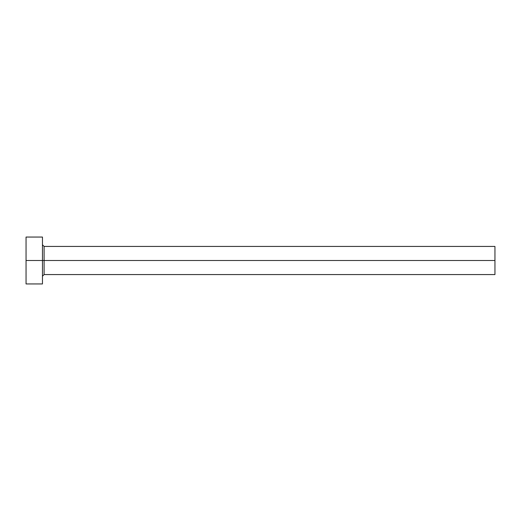 <?xml version="1.0" encoding="UTF-8"?>
<svg xmlns="http://www.w3.org/2000/svg" width="521" height="521" viewBox="0 0 521 521"><rect width="100%" height="100%" fill="white"/><g stroke="black" fill="none" stroke-linecap="round" stroke-linejoin="round"><path stroke-width="0.78" d="M26.05 283.945L26.05 237.055L26.05 260.5L494.95 260.5L494.95 274.567L494.95 260.5L44.103 260.5L44.103 246.433L44.103 260.5L26.05 260.5L26.05 283.945L42.462 283.945L42.462 237.055L42.462 283.945M42.462 276.208L44.103 274.567L44.103 260.5L44.103 274.567L494.95 274.567M494.95 260.5L494.95 246.433L494.95 260.5M494.95 246.433L44.103 246.433L42.462 244.792M26.05 237.055L42.462 237.055"/></g></svg>
